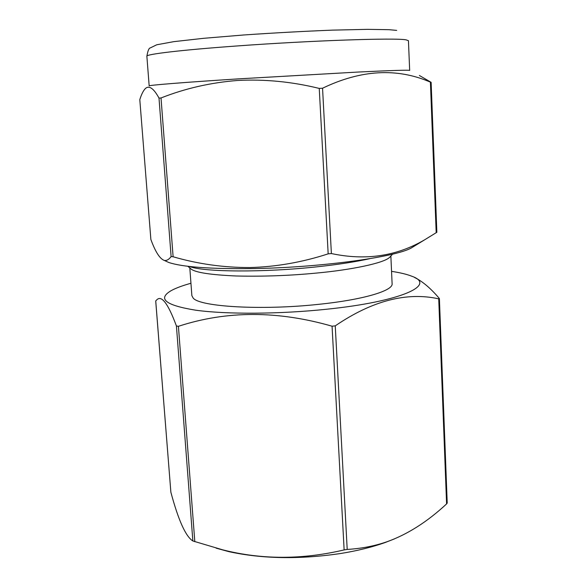 <?xml version="1.0" encoding="UTF-8"?>
<svg xmlns="http://www.w3.org/2000/svg" width="587" height="587" viewBox="0 0 587 587"><rect width="100%" height="100%" fill="white"/><g stroke="black" fill="none" stroke-linecap="round" stroke-linejoin="round"><path stroke-width="0.88" d="M149.171 85.9C148.122 85.247 183.482 82.385 238.447 78.871L358.327 72.032C392.013 70.425 409.124 69.89 409.667 70.425L408.442 40.686L406.131 39.865C396.049 37.663 310.802 40.518 236.304 46.013C181.112 49.99 145.708 54.261 146.867 56.227L149.171 85.9M139.801 99.658L150.866 239.452L139.801 99.658C141.401 94.448 143.243 90.758 145.327 88.578C149.105 85.137 153.662 88.307 159.004 98.095L171.118 256.57C168.887 259.564 166.613 260.841 164.287 260.423C159.862 258.86 155.386 251.874 150.866 239.452M419.36 75.466L431.129 82.334L436.86 232.283L424.46 239.922C396.43 256.262 365.408 260.804 331.384 253.547L328.17 253.848C302.246 262.286 276.161 266.858 249.908 267.547C223.559 267.599 197.966 264.003 173.114 256.768L161.021 97.963L159.004 98.095M161.021 97.963C185.25 88.388 210.814 82.554 237.698 80.463C264.73 79.062 291.915 81.71 319.247 88.417L328.17 253.848M164.859 260.687L168.711 262.455C182.08 266.96 209.449 269.007 250.803 268.619C317.413 267.833 394.471 257.436 411.171 248.052L414.782 245.843M173.114 256.768L171.118 256.57M331.384 253.547L322.549 88.226L319.247 88.417M322.549 88.226C361.078 69.692 397.039 67.666 430.418 82.151L436.192 232.76M431.129 82.334L430.418 82.151M439.399 298.673L447.213 503.066L446.59 503.917C427.314 521.799 407.517 534.383 387.2 541.676C374.814 545.991 361.482 548.581 347.203 549.432L344.136 549.916C302.166 559.778 261.721 559.756 222.803 549.865L192.859 540.972C185.712 536.503 178.382 520.251 170.868 492.214L155.709 300.948L156.413 300.236C161.264 294.498 167.933 303.083 176.423 325.99L178.411 326.313C226.494 310.574 277.71 310.538 332.066 326.203L335.25 325.858C372.143 300.742 406.637 291.739 438.731 298.842L439.399 298.673L439.179 298.277C430.564 288.195 422.361 281.261 414.569 277.49M190.944 283.272C182.594 285.575 176.093 287.99 171.433 290.499C157.177 298.695 165.27 305.262 195.728 310.2C226.509 314.456 279.632 314.206 326.673 309.232C401.574 301.542 436.955 284.93 411.788 276.22C406.864 274.276 400.121 272.654 391.558 271.355M216.111 548.148L228.959 551.67C262.198 558.883 299.209 559.528 340.005 553.607C357.079 550.885 372.268 547.135 385.586 542.366L394.347 538.939M369.693 258.698C355.583 261.817 338.516 264.466 318.492 266.652C263.145 272.801 202.985 272.001 189.418 266.469M390.524 256.372L389.592 257.363C384.023 263.086 351.231 269.866 316.914 273.028C290.125 275.641 263.137 276.631 235.952 275.978C210.733 274.848 195.823 272.573 191.237 269.154L190.203 268.281M189.814 267.951L191.861 295.635L193.182 298.086C199.859 306.803 261.839 310.508 318.58 304.337C363.067 299.803 393.275 290.719 392.109 283.741L390.861 256.005M344.136 549.916L332.066 326.203M446.59 503.917L438.731 298.842M335.25 325.858L347.203 549.432M178.411 326.313L194.818 541.706M155.731 300.926L170.868 492.214M192.859 540.972L176.423 325.99M168.711 262.455L164.287 260.423M146.867 56.227C147.807 50.849 148.922 48.09 150.213 47.951L156.744 44.781L173.752 41.655L203.894 38.287L244.053 34.956C274.437 32.872 303.883 31.272 332.381 30.135L367.55 29.35L389.005 29.688L396.687 30.392M411.171 248.052L424.46 239.922M385.586 542.366L387.2 541.676M389.592 257.363L392.63 254.12M191.237 269.154L187.84 266.285M228.959 551.67L222.803 549.865"/></g></svg>
